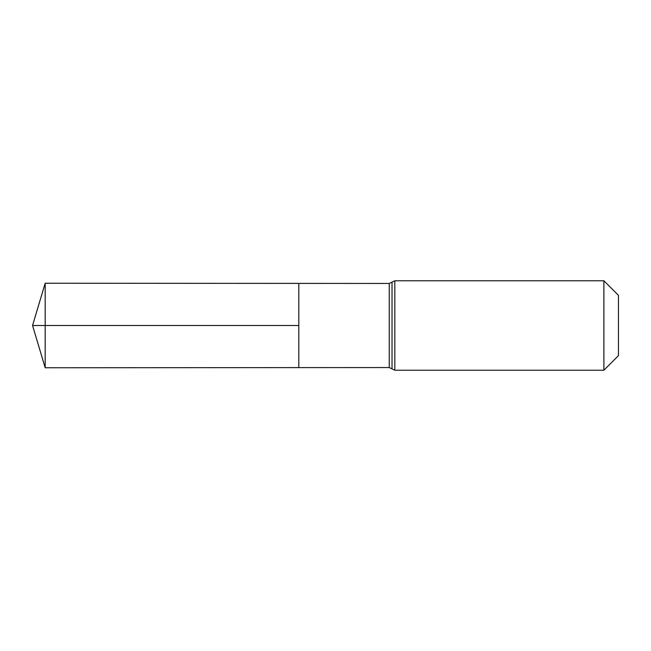 <?xml version="1.0" encoding="UTF-8"?>
<svg xmlns="http://www.w3.org/2000/svg" width="651" height="651" viewBox="0 0 651 651"><rect width="100%" height="100%" fill="white"/><g stroke="black" fill="none" stroke-linecap="round" stroke-linejoin="round"><path stroke-width="0.98" d="M298.801 325.5L298.801 283.397L45.188 283.234L45.188 367.766L298.801 367.603L298.801 283.397L389.241 283.454L389.241 367.546L298.801 367.603L298.801 325.5M603.892 280.776L603.892 370.224L618.45 355.666L618.45 295.334L603.892 280.776L394.823 280.776L389.241 283.454M45.188 367.766L32.55 325.5L298.801 325.5L45.188 325.5M603.892 370.224L394.823 370.224L394.823 280.776M394.823 370.224L392.032 368.889L392.032 282.111M392.032 368.889L389.241 367.546M32.55 325.5L45.188 283.234"/></g></svg>
